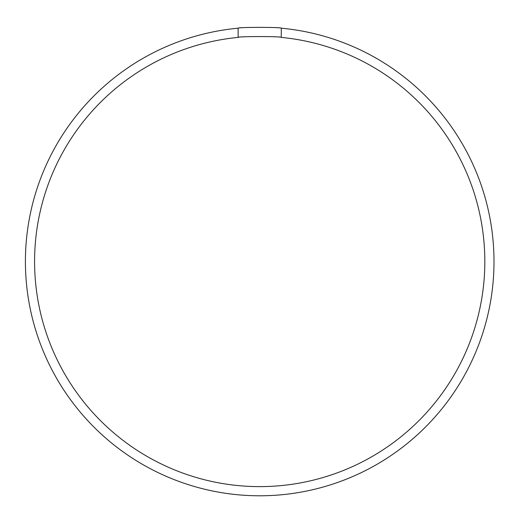 <?xml version="1.0" encoding="UTF-8"?>
<svg xmlns="http://www.w3.org/2000/svg" width="520" height="520" viewBox="0 0 520 520"><rect width="100%" height="100%" fill="white"/><g stroke="black" fill="none" stroke-linecap="round" stroke-linejoin="round"><path stroke-width="0.39" stroke-dasharray="2.6 1.95" d="M494 261.495A234.299 234.299 0 0 0 238.128 28.197A234.299 234.299 0 0 0 25.851 275.892A234.299 234.299 0 0 0 266.903 495.684A234.299 234.299 0 0 0 494 261.495M484.822 261.495A225.121 225.121 0 0 0 238.128 37.407A225.121 225.121 0 0 0 35.041 275.892A225.121 225.121 0 0 0 266.903 486.499A225.121 225.121 0 0 0 484.822 261.495M281.281 28.197L281.281 37.407M238.128 28.197L238.128 37.407"/><path stroke-width="0.78" d="M238.128 37.407L238.128 28.197A234.299 234.299 0 0 0 60.495 384.826A234.299 234.299 0 0 0 458.913 384.826A234.299 234.299 0 0 0 281.281 28.197L281.281 37.407C282.614 36.283 236.815 36.283 238.128 37.407A225.121 225.121 0 0 0 68.445 380.237A225.121 225.121 0 0 0 450.964 380.237A225.121 225.121 0 0 0 281.281 37.407M281.281 28.197C282.614 27.112 236.815 27.112 238.128 28.197"/></g></svg>
